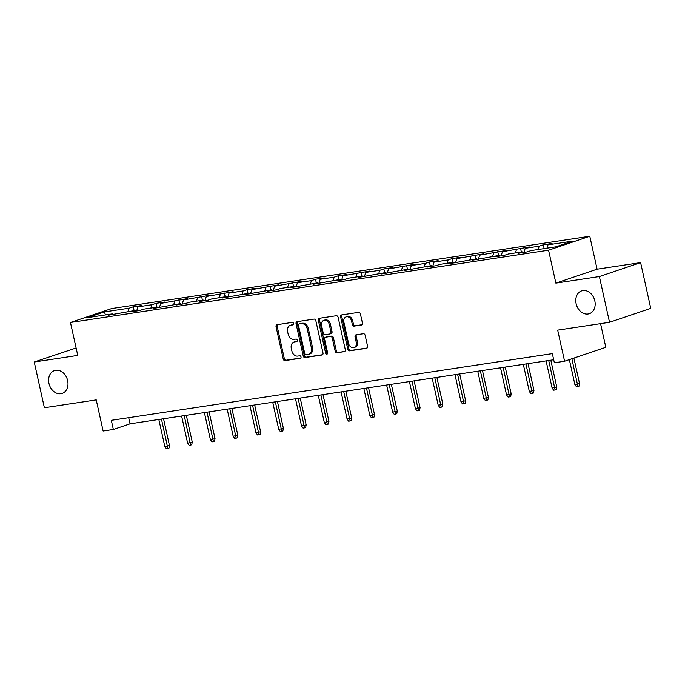 <?xml version="1.0" encoding="UTF-8"?>
<svg xmlns="http://www.w3.org/2000/svg" width="685" height="685" viewBox="0 0 685 685"><rect width="100%" height="100%" fill="white"/><g stroke="black" fill="none" stroke-linecap="round" stroke-linejoin="round"><path stroke-width="1.03" d="M293.608 323.491A1.293 1.01 -108.7 0 0 292.324 322.387L277.091 324.69A1.849 1.438 -108.7 0 0 276.055 326.702L283.222 359.026A1.849 1.438 -108.7 0 0 285.054 360.601L300.287 358.306A1.293 1.01 -108.7 0 0 299.73 355.789L297.761 356.089A5.908 4.615 -108.7 0 1 291.896 351.028L291.296 348.34A5.908 4.615 -108.7 0 1 293.993 342.046A5.908 4.615 -108.7 0 1 294.61 341.901L296.579 341.601A1.293 1.01 -108.7 0 0 296.023 339.084L294.053 339.383A5.908 4.615 -108.7 0 1 288.197 334.331L287.597 331.634A5.908 4.615 -108.7 0 1 290.294 325.349A5.908 4.615 -108.7 0 1 290.911 325.195L292.88 324.895A1.293 1.01 -108.7 0 0 293.608 323.491M576.128 303.703A12.039 9.393 -108.7 0 0 589.331 313.696A12.039 9.393 -108.7 0 0 594.82 300.878A12.039 9.393 -108.7 0 0 581.616 290.885A12.039 9.393 -108.7 0 0 576.128 303.703M48.96 383.42A12.039 9.393 -108.7 0 0 62.164 393.413A12.039 9.393 -108.7 0 0 67.652 380.595A12.039 9.393 -108.7 0 0 54.449 370.602A12.039 9.393 -108.7 0 0 48.96 383.42M361.389 325.024A1.849 1.438 -108.7 0 0 362.425 323.012L360.413 313.944A1.849 1.438 -108.7 0 0 358.58 312.36L341.669 314.92A1.849 1.438 -108.7 0 0 340.633 316.932L347.8 349.264A1.849 1.438 -108.7 0 0 349.633 350.84L366.543 348.28A1.849 1.438 -108.7 0 0 367.58 346.267L365.148 335.316A1.849 1.438 -108.7 0 0 363.315 333.732L356.08 334.828A1.849 1.438 -108.7 0 0 355.044 336.84L356.251 342.277A4.941 3.853 -108.7 0 1 353.999 347.535A4.941 3.853 -108.7 0 1 348.579 343.433L343.861 322.156A4.941 3.853 -108.7 0 1 346.113 316.898A4.941 3.853 -108.7 0 1 351.533 320.991L352.321 324.544A1.849 1.438 -108.7 0 0 354.145 326.12L361.766 324.895M76.112 347.971L34.25 362.005L44.388 407.746L96.234 399.903L103.127 431.011L113.35 429.469L111.321 420.316L552.333 353.631L554.362 362.776L564.586 361.235L605.805 347.295L600.565 323.645M599.384 276.552L640.612 262.612L597.089 269.188L555.869 283.128L599.384 276.552L609.53 322.292L557.684 330.127L564.586 361.235M555.869 283.128L548.565 250.196L70.469 322.489L111.689 308.55L589.794 236.256L548.565 250.196M34.25 362.005L77.765 355.421L70.469 322.489M315.836 320.683A1.849 1.438 -108.7 0 0 314.004 319.107L297.084 321.659A1.849 1.438 -108.7 0 0 296.057 323.68L303.224 356.003A1.849 1.438 -108.7 0 0 305.048 357.579L321.967 355.027A1.849 1.438 -108.7 0 0 323.003 353.015L315.836 320.683M319.381 318.294L336.292 315.734A1.849 1.438 -108.7 0 1 338.125 317.318L345.291 349.641A1.849 1.438 -108.7 0 1 344.255 351.653L337.02 352.749A1.849 1.438 -108.7 0 1 335.188 351.165L332.276 338.056A1.849 1.438 -108.7 0 0 330.444 336.481L325.64 337.208A1.849 1.438 -108.7 0 0 324.613 339.221L327.635 352.869A1.293 1.01 -108.7 0 1 325.632 353.169L318.345 320.306A1.849 1.438 -108.7 0 1 319.381 318.294M640.612 262.612L650.75 308.353L609.53 322.292M543.308 244.793L539.241 246.172L525.224 248.287L529.291 246.917L502.439 251.737L506.506 250.359L479.663 255.18L483.73 253.801L456.878 258.622L460.945 257.252L452.186 258.57L448.118 259.949L434.102 262.072L438.169 260.694L429.401 262.021L425.334 263.391L411.317 265.515L415.384 264.136L388.541 268.957L392.608 267.587L383.84 268.905L379.773 270.284L365.756 272.407L369.823 271.029L342.979 275.85L347.047 274.471L338.279 275.798L334.212 277.177L320.195 279.292L324.262 277.922L315.502 279.24L311.435 280.619L297.418 282.734L301.486 281.364L274.634 286.184L278.701 284.806L251.857 289.627L255.925 288.248L247.157 289.575L243.089 290.954L229.073 293.069L233.14 291.699L206.296 296.519L210.363 295.141L183.511 299.962L187.579 298.583L160.735 303.404L164.802 302.034L156.034 303.352L151.967 304.731L137.95 306.854L142.018 305.476L133.258 306.803L129.191 308.173L104.36 311.932L87.432 317.652L112.254 313.901L108.187 315.28L135.031 310.459L130.972 311.829L139.731 310.51L143.799 309.132L157.815 307.008L153.748 308.387L180.592 303.566L176.533 304.945L185.292 303.618L189.36 302.239L203.376 300.124L199.309 301.494L208.069 300.176L212.136 298.797L226.161 296.673L222.094 298.052L248.938 293.231L244.87 294.61L271.722 289.789L267.655 291.159L276.415 289.841L280.482 288.462L294.499 286.347L290.431 287.717L317.283 282.896L313.216 284.275L340.06 279.454L335.992 280.833L344.752 279.506L348.819 278.127L362.844 276.012L358.777 277.382L385.621 272.561L381.554 273.94L408.406 269.119L404.338 270.498L431.182 265.677L427.115 267.047L435.883 265.729L439.941 264.35L453.967 262.227L449.899 263.605L476.743 258.784L472.676 260.163L499.528 255.342L495.46 256.712L504.22 255.394L508.287 254.015L522.304 251.892L518.237 253.27L527.005 251.943L531.072 250.573L555.895 246.814L572.831 241.094L548 244.845L552.067 243.466L543.308 244.793L544.147 248.595M538.17 249.494L539.241 246.172M523.897 252.414L525.224 248.287M522.304 251.892L522.989 252.551M515.394 252.945L516.464 249.614M501.12 255.856L502.439 251.737M499.528 255.342L500.213 255.993M492.609 256.387L493.679 253.056M478.335 259.307L479.663 255.18M476.743 258.784L477.428 259.444M469.833 259.829L470.903 256.507M455.559 262.749L456.878 258.622M453.967 262.227L454.652 262.886M447.048 263.28L448.118 259.949M432.774 266.191L434.102 262.072M431.182 265.677L431.867 266.328M424.272 266.722L425.334 263.391M409.998 269.642L411.317 265.515M408.406 269.119L409.091 269.779M401.487 270.164L402.557 266.842M387.213 273.084L388.541 268.957M385.621 272.561L386.306 273.221M378.711 273.606L379.773 270.284M364.429 276.526L365.756 272.407M362.844 276.012L363.529 276.663M355.926 277.057L356.996 273.726M341.652 279.977L342.979 275.85M340.06 279.454L340.745 280.114M333.15 280.499L334.212 277.177M318.867 283.419L320.195 279.292M317.283 282.896L317.968 283.556M310.365 283.941L311.435 280.619M296.091 286.861L297.418 282.734M294.499 286.347L295.184 286.998M287.589 287.392L288.65 284.061M273.306 290.312L274.634 286.184M271.722 289.789L272.407 290.449M264.804 290.834L265.874 287.503M250.53 293.754L251.857 289.627M248.938 293.231L249.623 293.891M242.028 294.276L243.089 290.954M227.745 297.196L229.073 293.069M226.161 296.673L226.846 297.333M219.243 297.727L220.313 294.396M204.969 300.638L206.296 296.519M203.376 300.124L204.061 300.775M196.467 301.169L197.528 297.838M182.184 304.089L183.511 299.962M180.592 303.566L181.285 304.226M173.682 304.611L174.752 301.289M159.408 307.531L160.735 303.404M157.815 307.008L158.5 307.668M150.905 308.062L151.967 304.731M136.623 310.973L137.95 306.854M135.031 310.459L135.724 311.11M128.121 311.504L129.191 308.173M105.499 314.92L104.36 311.932M112.254 313.901L112.939 314.561M597.089 269.188L589.794 236.256M113.35 429.469L130.064 423.818L553.685 359.753M546.938 248.175L548 244.845M128.703 417.687L130.064 423.818M134.097 310.596L133.258 306.803M156.882 307.154L156.034 303.352M179.658 303.712L178.819 299.91M202.443 300.261L201.595 296.468M225.219 296.819L224.38 293.026M248.004 293.377L247.157 289.575M270.781 289.926L269.941 286.133M293.565 286.484L292.718 282.691M316.342 283.042L315.502 279.24M339.126 279.6L338.279 275.798M361.903 276.149L361.063 272.356M384.687 272.707L383.84 268.905M407.464 269.265L406.625 265.463M430.248 265.814L429.401 262.021M453.025 262.372L452.186 258.57M475.81 258.93L474.962 255.128M498.586 255.479L497.747 251.686M521.371 252.037L520.523 248.244M293.377 324.613L292.024 324.818A5.908 4.615 -108.7 0 0 291.408 324.973L290.294 325.349M293.993 342.046L295.107 341.669A5.908 4.615 -108.7 0 1 295.723 341.524L297.084 341.318M277.588 324.613A1.849 1.438 -108.7 0 0 277.168 326.325L284.335 358.649A1.849 1.438 -108.7 0 0 286.167 360.224L300.783 358.015M297.59 321.59A1.849 1.438 -108.7 0 0 297.17 323.303L304.337 355.626A1.849 1.438 -108.7 0 0 306.169 357.202L322.584 354.719M299.225 323.936A1.293 1.01 -108.7 0 0 298.497 325.349L304.791 353.725A1.293 1.01 -108.7 0 0 306.067 354.83L308.147 354.513A5.908 4.615 -108.7 0 0 308.764 354.368A5.908 4.615 -108.7 0 0 311.461 348.074L307.163 328.68A5.908 4.615 -108.7 0 0 301.297 323.628L299.225 323.936L300.338 323.56A1.293 1.01 -108.7 0 0 300.073 323.654M308.764 354.368L309.885 353.991A5.908 4.615 -108.7 0 0 312.574 347.697L311.461 348.074M300.338 323.56L302.419 323.251A5.908 4.615 -108.7 0 1 308.276 328.303L312.574 347.697M344.872 351.354L337.02 352.749M326.385 336.951A1.849 1.438 -108.7 0 1 326.762 336.832L331.557 336.104A1.849 1.438 -108.7 0 1 333.389 337.679L336.301 350.788A1.849 1.438 -108.7 0 0 338.133 352.373M319.878 318.217A1.849 1.438 -108.7 0 0 319.458 319.929L326.745 352.792A1.293 1.01 -108.7 0 0 327.524 353.828M329.262 324.45A4.941 3.853 -108.7 0 0 323.842 320.357A4.941 3.853 -108.7 0 0 321.59 325.615L323.251 333.115A1.849 1.438 -108.7 0 0 325.084 334.691L329.887 333.963A1.849 1.438 -108.7 0 0 330.923 331.951L329.262 324.45L330.375 324.074A4.941 3.853 -108.7 0 0 324.955 319.981L323.842 320.357M331.001 333.586A1.849 1.438 -108.7 0 0 332.037 331.574L330.923 331.951M330.375 324.074L332.037 331.574M346.113 316.898L347.226 316.521A4.941 3.853 -108.7 0 1 352.647 320.614L353.434 324.168A1.849 1.438 -108.7 0 0 355.267 325.743L362.005 324.724M353.999 347.535L355.113 347.158A4.941 3.853 -108.7 0 0 357.365 341.901L356.251 342.277M356.577 334.751A1.849 1.438 -108.7 0 0 356.157 336.463L357.365 341.901M342.166 314.843A1.849 1.438 -108.7 0 0 341.746 316.556L348.913 348.888A1.849 1.438 -108.7 0 0 350.746 350.463L367.16 347.98M169.478 445.533L168.972 448.144L167.859 448.521L166.404 448.744L164.845 446.603L169.478 445.533L163.544 418.749M167.859 448.521L161.454 419.066M164.845 446.603L158.826 419.468M192.262 442.082L191.757 444.702L190.644 445.079L189.18 445.301L187.621 443.161L192.262 442.082L186.32 415.307M190.644 445.079L184.239 415.624M187.621 443.161L181.611 416.018M215.039 438.64L214.533 441.26L213.42 441.637L211.965 441.851L210.406 439.719L215.039 438.64L209.105 411.865M213.42 441.637L207.016 412.182M210.406 439.719L204.387 412.575M237.823 435.198L237.318 437.809L236.205 438.186L234.741 438.409L233.183 436.268L237.823 435.198L231.881 408.414M236.205 438.186L229.8 408.731M233.183 436.268L227.172 409.133M260.6 431.747L260.094 434.367L258.981 434.744L257.526 434.966L255.967 432.826L260.6 431.747L254.666 404.972M258.981 434.744L252.577 405.289M255.967 432.826L249.948 405.683M283.384 428.305L282.879 430.925L281.766 431.302L280.302 431.516L278.744 429.384L283.384 428.305L277.442 401.53M281.766 431.302L275.361 401.847M278.744 429.384L272.733 402.241M306.161 424.863L305.656 427.474L304.542 427.851L303.087 428.074L301.528 425.933L306.161 424.863L300.227 398.088M304.542 427.851L298.138 398.396M301.528 425.933L295.509 398.798M328.946 421.412L328.44 424.032L327.327 424.409L325.863 424.632L324.305 422.491L328.946 421.412L323.003 394.637M327.327 424.409L320.923 394.954M324.305 422.491L318.294 395.356M351.722 417.97L351.217 420.59L350.103 420.967L348.648 421.189L347.089 419.049L351.722 417.97L345.788 391.195M350.103 420.967L343.699 391.512M347.089 419.049L341.07 391.906M374.507 414.528L374.001 417.139L372.888 417.516L371.424 417.739L369.866 415.598L374.507 414.528L368.564 387.753M372.888 417.516L366.484 388.061M369.866 415.598L363.855 388.464M397.283 411.077L396.786 413.697L395.665 414.074L394.209 414.297L392.651 412.156L397.283 411.077L391.349 384.302M395.665 414.074L389.26 384.619M392.651 412.156L386.631 385.021M420.068 407.635L419.562 410.255L418.449 410.632L416.985 410.854L415.435 408.714L420.068 407.635L414.125 380.86M418.449 410.632L412.045 381.177M415.435 408.714L409.416 381.571M442.844 404.193L442.347 406.813L441.226 407.19L439.77 407.404L438.212 405.263L442.844 404.193L436.91 377.418M441.226 407.19L434.821 377.735M438.212 405.263L432.192 378.129M465.629 400.751L465.124 403.362L464.01 403.739L462.546 403.962L460.996 401.821L465.629 400.751L459.686 373.967M464.01 403.739L457.606 374.284M460.996 401.821L454.977 374.686M488.405 397.3L487.908 399.92L486.787 400.297L485.331 400.519L483.773 398.379L488.405 397.3L482.471 370.525M486.787 400.297L480.382 370.842M483.773 398.379L477.753 371.236M511.19 393.858L510.685 396.478L509.571 396.855L508.107 397.069L506.558 394.937L511.19 393.858L505.247 367.083M509.571 396.855L503.167 367.4M506.558 394.937L500.538 367.794M533.966 390.416L533.469 393.027L532.348 393.404L530.892 393.627L529.334 391.486L533.966 390.416L528.032 363.632M532.348 393.404L525.943 363.949M529.334 391.486L523.314 364.351M556.751 386.965L556.246 389.585L555.133 389.962L553.668 390.185L552.119 388.044L556.751 386.965L550.817 360.19M555.133 389.962L548.728 360.507M552.119 388.044L546.099 360.901M579.527 383.523L579.03 386.143L577.917 386.52L576.453 386.734L574.895 384.602L579.527 383.523L573.893 358.084M577.917 386.52L571.881 358.76M574.895 384.602L569.355 359.616M292.024 324.818L290.911 325.195M295.723 341.524L294.61 341.901M286.167 360.224L285.054 360.601M284.335 358.649L283.222 359.026M277.168 326.325L276.055 326.702M306.169 357.202L305.048 357.579M304.337 355.626L303.224 356.003M297.17 323.303L296.057 323.68M308.276 328.303L307.163 328.68M302.419 323.251L301.297 323.628M336.301 350.788L335.188 351.165M333.389 337.679L332.276 338.056M331.557 336.104L330.444 336.481M326.762 336.832L325.64 337.208M326.745 352.792L325.632 353.169M319.458 319.929L318.345 320.306M355.267 325.743L354.145 326.12M353.434 324.168L352.321 324.544M352.647 320.614L351.533 320.991M356.157 336.463L355.044 336.84M350.746 350.463L349.633 350.84M348.913 348.888L347.8 349.264M341.746 316.556L340.633 316.932M300.201 323.594L299.088 323.971M326.565 336.874L325.452 337.251M331.197 333.544L330.084 333.92"/></g></svg>
